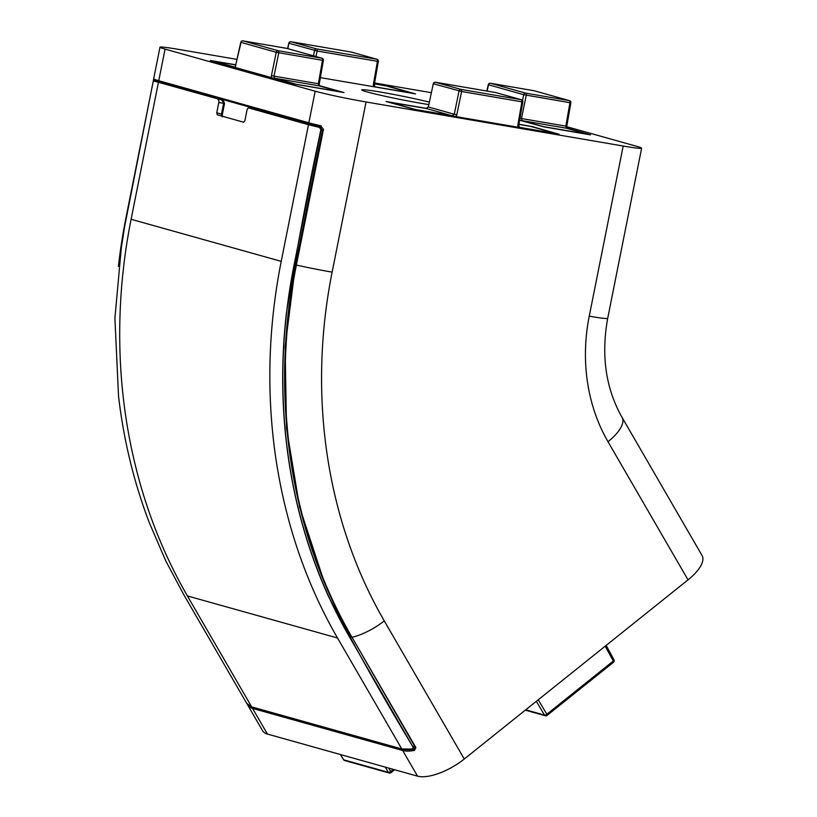 <?xml version="1.0" encoding="UTF-8"?>
<svg xmlns="http://www.w3.org/2000/svg" width="817" height="817" viewBox="0 0 817 817"><rect width="100%" height="100%" fill="white"/><g stroke="black" fill="none" stroke-linecap="round" stroke-linejoin="round"><path stroke-width="1.23" d="M429.18 102.064A39.849 1.818 11.3 0 0 386.512 93.128A39.849 1.818 11.3 0 0 361.737 89.901A39.849 1.818 11.3 0 0 367.058 91.912A39.849 1.818 11.3 0 0 428.619 104.535M267.425 734.064L417.538 776.15L402.679 750.496L252.565 708.41L267.425 734.064A37.95 14.951 149.9 0 1 262.553 730.694L247.694 705.04A37.95 14.951 149.9 0 1 247.306 704.234M415.373 747.33L415.863 747.545L414.495 750.394A37.95 14.951 149.9 0 1 402.679 750.496A0.95 0.817 105.7 0 1 402.893 749.22M688.026 579.866L608.011 441.731A37.95 14.951 -30.1 0 0 622.084 417.446L702.099 555.591A37.95 14.951 149.9 0 1 688.026 579.866L464.27 759.013A37.95 14.951 149.9 0 1 417.538 776.15M236.95 59.396L178.433 49.367A37.95 1.736 11.3 0 0 159.979 47.202A37.95 1.736 11.3 0 0 165.054 49.122L315.168 91.208A37.95 1.736 11.3 0 0 366.067 101.972L623.187 146.029A37.95 1.736 11.3 0 0 641.631 148.183A37.95 1.736 11.3 0 0 636.566 146.274L566.712 126.686M320.376 77.625L415.536 93.884L388.075 86.163L374.452 83.722M519.632 120.232L543.928 126.87L590.538 134.856L566.784 128.024M426.872 108.457L386.073 101.512L416.078 109.774L559.104 134.274L532.561 126.666L518.928 124.225M235.745 64.768L210.418 60.529L293.916 83.937L343.988 92.566L319.314 85.622M374.574 82.977L431.284 92.689M118.567 265.086A506.326 434.46 -74.3 0 1 126.063 217.312L153.719 78.912A0.95 0.95 139.5 0 0 153.923 79.719A0.95 0.95 139.5 0 0 153.933 79.719M118.404 266.505L126.063 217.312L153.719 78.912A37.95 1.736 11.3 0 0 158.753 80.72L308.867 122.805L315.168 91.208M321.152 125.859A37.95 1.736 11.3 0 1 308.867 122.805A0.95 0.817 105.7 0 0 309.48 123.867A37 1.685 -168.7 0 0 321.469 126.849L323.471 129.29L296.387 265.055A506.326 434.46 105.7 0 0 352.025 637.321L415.863 747.545M155.812 80.699A1.9 0.97 -80.3 0 0 155.434 81.343M415.322 747.361L414.413 747.106M403.516 749.332A37 14.573 -30.1 0 0 414.454 749.087L415.271 748.658M415.536 748.219L414.454 749.087A0.95 0.582 79.1 0 0 414.495 750.394M165.054 49.122L158.753 80.72A0.95 0.817 105.7 0 0 159.295 81.771L321.438 126.839L323.471 129.29M224.287 103.34L224.542 103.432C223.501 100.614 222.714 99.49 222.183 100.052L153.433 80.903L221.969 100.011L223.623 103.33L218.803 102.503L216.771 112.705L222.336 114.523L222.459 116.811M158.375 82.619L131.108 219.283L281.222 261.358C268.068 327.903 266.311 393.814 275.942 459.083C285.807 524.279 306.334 583.92 337.513 638.006L187.399 595.93L251.667 706.879L401.78 748.954L412.411 749.066L413.565 748.362A1.9 0.623 -128.7 0 0 413.32 747.147L414.27 745.543M251.667 706.879L246.805 703.498L183.713 594.592L165.677 560.707L149.256 522.553C133.947 482.357 123.704 440.251 118.536 396.245L114.901 318.283L122.06 239.687L152.942 82.64L153.443 80.903L154.362 81.057A1.9 0.97 -80.3 0 0 154.311 81.057M412.411 749.066L413.177 747.259C383.418 697.912 355.242 647.758 328.659 596.798C309.306 554.13 295.999 508.695 288.758 460.482C281.589 412.248 280.782 363.289 286.338 313.626C296.163 252.443 307.682 191.137 320.887 129.719L319.508 127.462L320.478 127.626L248.909 107.997L308.489 124.705L281.222 261.358M319.508 127.462L308.489 124.705M248.909 107.997A2.849 1.46 -80.3 0 0 248.838 107.977A2.849 1.46 -80.3 0 0 246.948 110.387L244.916 120.589L243.599 122.213L217.291 114.829M217.332 114.85L216.771 112.705M218.803 102.503A2.849 1.46 -80.3 0 0 217.945 99.317M222.214 116.647L221.407 114.411L223.623 103.33L224.542 103.432L222.336 114.523M222.224 100.062L154.362 81.057A1.9 0.97 -80.3 0 1 154.413 81.067L154.842 81.189M413.177 747.259L349.799 637.495A506.887 434.94 -74.3 0 1 294.1 264.82L321.05 129.75L321.867 130.689M320.887 129.719L321.05 129.75A1.9 0.97 -80.3 0 0 320.478 127.626L322.337 130.363L295.488 264.984L294.1 264.82M320.693 127.666L253.26 108.784M248.838 107.977L252.861 108.671M319.284 85.908A1.9 1.624 -74.3 0 0 318.998 85.826L274.512 78.207L295.958 84.222L340.454 91.841L318.998 85.826L318.375 83.732L319.294 83.824L319.467 86.04M273.746 78.279A1.9 1.624 -74.3 0 1 274.512 78.207L273.991 76.124L318.375 83.732L322.46 60.315L323.389 60.407L319.294 83.824M271.326 77.605L271.448 75.583L273.991 76.124L278.791 52.829A1.9 0.97 -80.3 0 0 278.219 50.736L321.888 58.221L286.685 48.356L243.006 40.87L278.219 50.736A1.9 1.624 -74.3 0 0 276.248 52.288L322.46 60.315A1.9 0.97 -80.3 0 0 321.888 58.221A1.9 1.624 -74.3 0 1 322.031 58.252L286.818 48.387A1.9 1.624 -74.3 0 1 286.961 48.428M271.448 75.583L276.248 52.288L240.78 42.31L235.582 65.493L241.035 42.423A1.9 1.624 -74.3 0 1 243.006 40.87A1.9 0.97 -80.3 0 0 242.955 40.86A1.9 0.97 -80.3 0 0 242.843 40.85M566.753 128.31A1.9 1.624 -74.3 0 0 566.477 128.228L521.981 120.61L543.438 126.615L587.923 134.243L566.477 128.228L565.844 126.124L566.773 126.226L566.947 128.443M521.215 120.681A1.9 1.624 -74.3 0 1 521.981 120.61L521.471 118.526L565.844 126.124L569.939 102.707L570.858 102.809L566.773 126.226M519.98 118.22L521.471 118.526L526.26 95.232A1.9 0.97 -80.3 0 0 525.688 93.138L569.367 100.624L534.155 90.748L490.476 83.273L525.688 93.138A1.9 1.624 -74.3 0 0 523.717 94.69L569.939 102.707A1.9 0.97 -80.3 0 0 569.367 100.624A1.9 1.624 -74.3 0 1 569.5 100.654L534.298 90.779A1.9 1.624 -74.3 0 1 534.43 90.83M522.512 100.511L523.717 94.69L488.26 84.713L486.83 91.044M373.451 86.725L373.328 84.743L374.257 84.835L375.136 86.837M373.328 84.743L377.423 61.326L378.342 61.418L374.257 84.835M378.342 61.418A1.9 1.9 0 0 0 376.984 59.263A1.9 1.624 105.7 0 0 376.841 59.233A1.9 0.97 -80.3 0 1 377.423 61.326L317.108 50.991L289.065 43.301A1.9 1.624 105.7 0 1 291.036 41.749L316.536 48.897L376.841 59.233L351.341 52.084L291.036 41.749A1.9 0.97 -80.3 0 0 290.985 41.738A1.9 1.9 0 0 0 288.82 43.199L287.86 48.673M519.51 127.299L518.734 125.338L517.815 125.246L517.937 127.227M517.815 125.246L521.9 101.829L522.829 101.921L518.734 125.338M433.296 83.702L428.343 106.986L433.296 83.702A1.9 1.9 0 0 1 435.471 82.241A1.9 0.97 -80.3 0 0 435.369 82.241M452.638 116.034A1.9 0.97 99.7 0 0 452.322 115.81L454.262 114.257L428.343 106.986L426.341 108.528L389.607 102.237L415.587 109.519L452.322 115.81L426.341 108.528A1.9 0.97 99.7 0 0 426.29 108.518L428.098 106.884M522.829 101.921A1.9 1.9 0 0 0 521.471 99.766A1.9 1.624 105.7 0 0 521.328 99.735A1.9 0.97 -80.3 0 1 521.9 101.829L461.595 91.494L433.551 83.804A1.9 1.624 105.7 0 1 435.522 82.262L461.023 89.41L521.328 99.735L495.827 92.587L435.522 82.262A1.9 0.97 -80.3 0 0 435.471 82.241L495.776 92.576A1.9 0.97 -80.3 0 0 495.725 92.576M454.262 114.257L456.805 114.788L461.595 91.494A1.9 0.97 -80.3 0 0 461.023 89.41A1.9 1.624 105.7 0 0 459.052 90.953L454.262 114.257M388.647 768.051L390.689 771.483A1.9 0.786 149.3 0 1 388.351 772.341L385.236 767.092M340.526 754.561L343.763 759.841A1.9 0.725 148.5 0 1 343.528 759.687A1.9 0.725 148.5 0 1 343.497 759.402M613.761 659.636A1.9 0.766 151.3 0 1 614.016 659.819L614.016 659.819A1.9 0.766 151.3 0 1 613.301 661.024L605.193 646.186M538.25 699.781L546.839 714.242A1.9 0.786 149.3 0 1 544.5 715.089L536.32 701.323M296.02 264.922L296.387 265.055A37.95 1.736 -168.7 0 0 332.131 272.132A474.34 407.019 105.7 0 0 384.256 620.879A37.95 14.951 149.9 0 1 352.025 637.321L415.383 747.473L415.24 748.678M252.739 707.175A0.95 0.817 105.7 0 0 252.565 708.41A37.95 14.951 149.9 0 1 247.694 705.04L246.969 703.253M384.256 620.879L464.27 759.013M608.011 441.731A170.763 146.529 -74.3 0 1 589.241 316.179L623.187 146.029M366.067 101.972L332.131 272.132M309.347 123.837L159.366 81.792A0.95 0.817 105.7 0 1 159.295 81.771L153.923 79.719M589.241 316.179A37.95 1.736 11.3 0 0 607.695 318.344L641.631 148.183M323.43 129.209L295.877 264.922C269.487 394.897 289.974 531.969 351.535 637.25M337.513 638.006L401.78 748.954M131.108 219.283A512.29 439.577 105.7 0 0 125.828 416.997C135.693 482.193 156.221 541.845 187.399 595.93M413.31 748.413A1.9 0.623 -128.7 0 0 413.565 748.362L414.485 745.911M349.799 637.495A2.849 1.123 -30.1 0 0 350.85 635.667M235.704 64.931L213.697 61.152L234.877 67.096M235.122 67.454L235.827 65.605M340.771 92.066A1.9 0.97 -80.3 0 0 340.454 91.841A1.9 1.624 -74.3 0 1 340.587 91.872L319.141 85.856M295.315 84.253A1.9 1.624 -74.3 0 1 295.958 84.222A1.9 0.97 99.7 0 1 296.275 84.437M240.78 42.31A1.9 1.9 0 0 1 242.955 40.86L286.634 48.336A1.9 0.97 -80.3 0 1 286.685 48.356A1.9 1.624 -74.3 0 1 286.818 48.387A1.9 1.9 0 0 0 286.634 48.336A1.9 0.97 -80.3 0 0 286.583 48.336M213.533 61.132A1.9 0.97 99.7 0 1 213.645 61.142A1.9 0.97 99.7 0 1 213.697 61.152A1.9 1.624 105.7 0 0 212.931 61.234M534.052 90.738A1.9 0.97 -80.3 0 1 534.104 90.738A1.9 1.9 0 0 1 534.298 90.779A1.9 1.624 -74.3 0 0 534.155 90.748A1.9 0.97 -80.3 0 0 534.104 90.738L490.425 83.252A1.9 0.97 -80.3 0 1 490.476 83.273A1.9 1.624 -74.3 0 0 488.505 84.815L487.095 91.096M588.24 134.468A1.9 0.97 -80.3 0 0 587.923 134.243A1.9 1.624 -74.3 0 1 588.066 134.274L566.62 128.259M542.784 126.655A1.9 1.624 -74.3 0 1 543.438 126.615A1.9 0.97 99.7 0 1 543.744 126.839M488.26 84.713A1.9 1.9 0 0 1 490.425 83.252A1.9 0.97 -80.3 0 0 490.323 83.252M375.585 87.082A1.9 0.97 -80.3 0 0 375.269 86.868L412.003 93.158L386.032 85.877L374.421 83.885L385.981 85.867A1.9 0.97 -80.3 0 0 385.93 85.856M313.452 55.852L314.565 50.45A1.9 1.624 105.7 0 1 316.536 48.897A1.9 0.97 -80.3 0 1 317.108 50.991L315.965 56.557M386.308 85.948A1.9 1.624 105.7 0 0 386.175 85.908L412.146 93.189A1.9 1.624 -74.3 0 0 412.003 93.158A1.9 0.97 -80.3 0 1 412.319 93.383M376.984 59.263L351.484 52.114A1.9 1.9 0 0 0 351.3 52.074L290.985 41.738A1.9 0.97 -80.3 0 0 290.883 41.738M520.072 127.595A1.9 0.97 -80.3 0 0 519.755 127.37L556.489 133.661L530.519 126.38L518.907 124.388L530.468 126.369A1.9 0.97 -80.3 0 0 530.417 126.359M455.957 116.606L456.805 114.788M530.795 126.461A1.9 1.624 105.7 0 0 530.662 126.41L556.632 133.692A1.9 1.624 -74.3 0 0 556.489 133.661A1.9 0.97 -80.3 0 1 556.806 133.886M496.113 92.668A1.9 1.624 105.7 0 0 495.827 92.587A1.9 0.97 -80.3 0 0 495.776 92.576A1.9 1.9 0 0 1 495.97 92.617L521.471 99.766M389.454 102.217A1.9 0.97 99.7 0 1 389.556 102.227A1.9 0.97 99.7 0 1 389.607 102.237A1.9 1.624 105.7 0 0 388.841 102.309M426.239 108.518A1.9 0.97 99.7 0 1 426.29 108.518L389.556 102.227A1.9 1.9 0 0 0 388.708 102.278M414.934 109.56A1.9 1.624 -74.3 0 1 415.587 109.519A1.9 0.97 99.7 0 1 415.904 109.744M390.608 772.708A1.9 1.624 -74.3 0 1 389.219 773.025L344.631 760.525A1.9 1.624 -74.3 0 1 343.763 759.841L388.351 772.341A1.9 1.624 -74.3 0 0 389.219 773.025A1.9 1.9 0 0 0 390.924 772.678A1.9 0.623 51.3 0 0 390.689 771.483L393.334 769.369M525.709 709.83L544.5 715.089A1.9 1.624 -74.3 0 0 546.757 715.457A1.9 0.623 -128.7 0 0 547.073 715.426A1.9 0.623 -128.7 0 0 546.839 714.242L613.301 661.024A1.9 0.623 -128.7 0 1 613.536 662.209A1.9 1.9 0 0 0 614.016 659.819L606.143 645.43M613.23 662.24A1.9 0.623 -128.7 0 0 613.536 662.209L547.073 715.426A1.9 1.9 0 0 1 545.368 715.774L525.3 710.147M153.535 79.494L159.979 47.202M622.084 417.446C605.765 388.575 600.965 355.538 607.695 318.344M324.043 581.551L299.604 507.102L286.512 428.088L285.123 346.653L295.488 264.984M323.389 60.407A1.9 1.9 0 0 0 322.031 58.252M212.788 61.193A1.9 1.9 0 0 1 213.645 61.142L235.704 64.921M235.582 65.493L235.194 67.178M341.149 92.127A1.9 1.9 0 0 0 340.587 91.872M570.858 102.809A1.9 1.9 0 0 0 569.5 100.654M588.618 134.529A1.9 1.9 0 0 0 588.066 134.274M288.82 43.199L287.604 48.601M412.697 93.444A1.9 1.9 0 0 0 412.146 93.189M557.184 133.947A1.9 1.9 0 0 0 556.632 133.692M394.611 769.726L390.924 772.678M344.631 760.525A1.9 1.9 0 0 1 343.528 759.687L340.362 754.51"/></g></svg>
